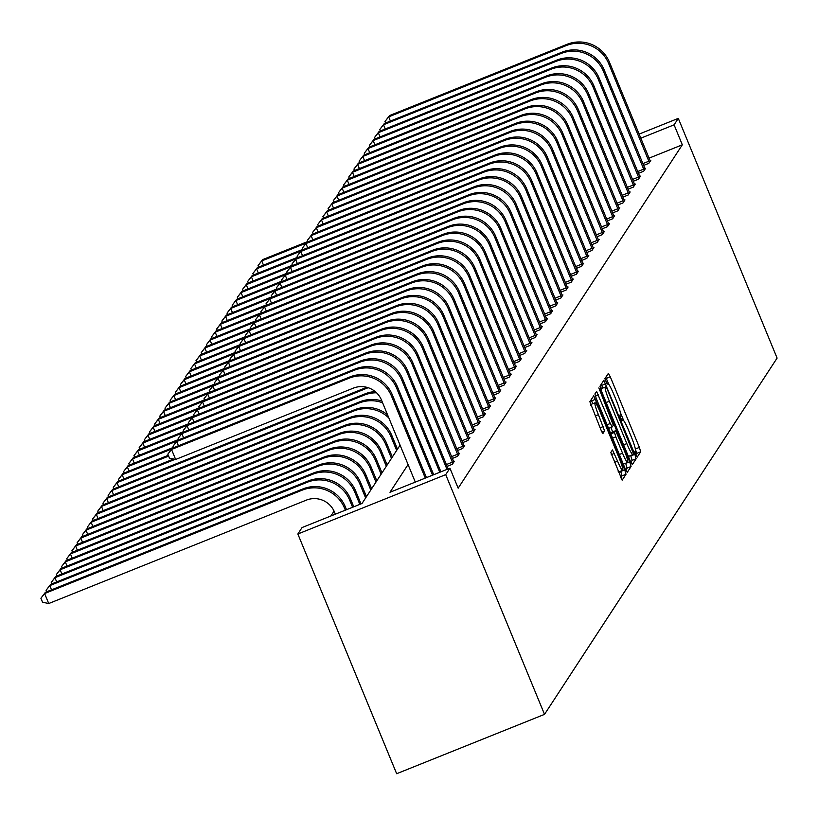 <?xml version="1.0" encoding="UTF-8"?>
<svg xmlns="http://www.w3.org/2000/svg" width="818" height="818" viewBox="0 0 818 818"><rect width="100%" height="100%" fill="white"/><g stroke="black" fill="none" stroke-linecap="round" stroke-linejoin="round"><path stroke-width="1.23" d="M635.862 454.706L637.222 457.109L640.678 451.812L639.39 447.395L610.289 376.801L608.377 373.356L604.891 378.673L607.13 384.184L607.6 383.478A13.62 1.564 68.1 0 1 607.702 383.386A13.62 1.564 68.1 0 1 613.817 394.429L616.24 400.319A13.62 1.564 68.1 0 1 620.371 414.46L619.921 415.145L620.831 418.233L622.171 420.656L622.631 419.951A13.62 1.564 68.1 0 1 622.733 419.859A13.62 1.564 68.1 0 1 628.848 430.902L631.271 436.781A13.62 1.564 68.1 0 1 635.402 450.933L634.952 451.618L635.862 454.706L636.68 453.417L635.3 448.785M610.79 452.487L622.15 480.166L626.026 474.256L624.727 469.839L593.725 395.8L589.86 401.71L601.005 430.043L602.917 433.499L604.594 430.953L598.408 414.675A11.38 1.309 68.1 0 1 595.044 402.773A11.38 1.309 68.1 0 1 600.146 412.006L619.308 458.479A11.38 1.309 68.1 0 1 622.672 470.37A11.38 1.309 68.1 0 1 617.57 461.147L612.457 449.951L610.79 452.487M674.093 124.827L682.324 144.806L458.162 488.182L449.931 468.203L445.718 474.644L544.522 714.359L777.1 358.09L678.296 118.375L674.093 124.827L640.78 138.201M630.361 461.219L632.304 464.644L636.138 458.765L634.85 454.338L603.837 380.298L599.972 386.208L601.261 390.626L630.361 461.219M631.077 466.505L627.212 472.415L625.3 468.97L596.21 398.376L594.911 393.959L596.588 391.413L610.3 423.489L612.212 426.945L613.326 425.248L598.868 387.906L629.788 462.088L631.077 466.505L627.079 468.111L625.79 470.094M400.084 445.176L362.006 503.489L302.057 527.559L297.854 534.001L396.658 773.716L544.522 714.359M682.324 144.806L649.011 158.171M650.054 160.604L650.831 160.287L648.838 163.334L643.572 165.451M644.881 168.518L645.658 168.211L643.674 171.259L638.408 173.365M639.707 176.443L640.494 176.126L638.5 179.173L633.234 181.289M634.543 184.357L635.32 184.05L633.337 187.097L628.071 189.203M629.369 192.281L630.146 191.964L628.163 195.011L622.897 197.128M624.206 200.195L624.983 199.889L622.989 202.936L617.723 205.052M619.032 208.12L619.809 207.803L617.825 210.85L612.559 212.966M613.858 216.044L614.645 215.727L612.651 218.774L607.385 220.891M608.694 223.958L609.471 223.641L607.477 226.688L602.222 228.805M603.52 231.883L604.298 231.566L602.314 234.613L597.048 236.729M598.357 239.797L599.134 239.48L597.14 242.527L591.874 244.643M593.183 247.721L593.96 247.404L591.976 250.451L586.71 252.568M588.009 255.635L588.786 255.328L586.803 258.365L581.537 260.482M582.845 263.56L583.623 263.243L581.629 266.29L576.363 268.406M577.672 271.474L578.449 271.167L576.465 274.204L571.199 276.32M572.508 279.398L573.285 279.081L571.291 282.128L566.025 284.245M567.334 287.312L568.111 287.006L566.128 290.042L560.862 292.159M562.16 295.237L562.937 294.92L560.954 297.967L555.688 300.083M556.997 303.151L557.774 302.844L555.78 305.881L550.514 307.997M551.823 311.075L552.6 310.758L550.616 313.805L545.35 315.922M546.649 318.989L547.436 318.683L545.442 321.719L540.177 323.836M541.485 326.914L542.262 326.597L540.269 329.644L535.013 331.76M536.311 334.828L537.089 334.521L535.105 337.558L529.839 339.674M531.148 342.752L531.925 342.435L529.931 345.482L524.665 347.599M525.974 350.666L526.751 350.36L524.767 353.407L519.502 355.513M520.8 358.591L521.587 358.274L519.594 361.321L514.328 363.437M515.637 366.505L516.414 366.198L514.42 369.245L509.164 371.352M510.463 374.429L511.24 374.112L509.256 377.159L503.99 379.276M505.299 382.343L506.076 382.037L504.082 385.084L498.816 387.19M500.125 390.268L500.902 389.951L498.919 392.998L493.653 395.114M494.951 398.182L495.728 397.875L493.745 400.922L488.479 403.029M489.788 406.106L490.565 405.789L488.571 408.836L483.305 410.953M484.614 414.02L485.391 413.714L483.407 416.761L478.141 418.867M479.45 421.945L480.227 421.628L478.233 424.675L472.968 426.791M474.276 429.859L475.053 429.552L473.07 432.599L467.804 434.706M469.103 437.783L469.88 437.466L467.896 440.513L462.63 442.63M463.939 445.698L464.716 445.391L462.722 448.438L457.456 450.544M458.765 453.622L459.542 453.305L457.559 456.352L452.293 458.469M453.591 461.536L454.379 461.229L452.385 464.276L447.119 466.383M334.071 511.107L330.891 515.984M297.854 534.001L445.718 474.644M408.07 464.552L389.981 492.262L449.931 468.203M678.296 118.375L639.093 134.111M608.664 384.153L605.801 377.272M623.694 420.626L620.269 412.313M602.672 387.579L601.271 384.225M630.852 462.344L632.14 460.36L630.678 455.534M633.521 453.816L607.079 388.765L605.739 386.352L605.248 387.088A13.62 1.564 68.1 0 0 609.379 401.229L626.833 443.591A13.62 1.564 68.1 0 0 632.948 454.624A13.62 1.564 68.1 0 0 633.05 454.542L633.521 453.816M601.353 390.84A13.62 1.564 68.1 0 1 601.25 388.693L601.721 387.967M627.989 455.473A13.62 1.564 68.1 0 0 628.95 456.229A13.62 1.564 68.1 0 0 629.052 456.147L632.815 454.634M610.862 427.477L612.682 431.894M625.606 463.244L629.788 462.088M622.539 453.203A11.38 1.309 68.1 0 0 627.651 462.426A11.38 1.309 68.1 0 0 624.287 450.534L615.627 430.708L614.502 432.405L615.79 436.822L622.539 453.203L619.328 454.491M623.152 463.755A11.38 1.309 68.1 0 0 623.653 464.031L627.651 462.426M611.67 432.313L615.596 430.738M610.739 433.652L611.598 432.344M627.079 468.111L625.79 463.694M618.173 471.7A11.38 1.309 68.1 0 0 618.674 471.976L622.672 470.37M595.044 402.773L591.046 404.378A11.38 1.309 68.1 0 0 590.933 405.585M592.805 403.673L591.148 399.726M620.729 477.845L622.028 475.861L620.627 471.188M258.631 267.087L258.038 265.625L262.578 259.654L307.875 241.474M262.578 259.654L261.75 260.932L306.157 243.099M258.038 265.625L261.75 260.932L263.478 265.134M650.29 161.115L609.461 62.219L608.633 63.487L649.38 162.516M385.554 123.017L384.961 121.555L389.501 115.583L567.14 44.284A32.516 32.199 33.1 0 1 609.461 62.219M389.501 115.583L388.673 116.862L566.312 45.552A32.516 32.199 33.1 0 1 608.633 63.487M384.961 121.555L388.673 116.862L390.401 121.064M642.825 163.631L648.909 161.197M253.468 275.001L252.864 273.549L257.404 267.578L302.701 249.398M257.404 267.578L256.576 268.846L300.993 251.014M252.864 273.549L256.576 268.846L258.314 273.059M248.294 282.926L247.69 281.464L252.241 275.492L297.537 257.312M252.241 275.492L251.402 276.77L295.819 258.938M247.69 281.464L251.402 276.77L253.14 280.973M645.126 169.029L604.287 70.133L603.459 71.411L644.206 170.43M380.39 130.931L379.787 129.479L384.327 123.508L561.966 52.209A32.516 32.199 33.1 0 1 604.287 70.133M384.327 123.508L383.499 124.776L561.138 53.477A32.516 32.199 33.1 0 1 603.459 71.411M379.787 129.479L383.499 124.776L385.237 128.988M637.662 171.555L643.735 169.111M639.952 176.954L599.124 78.058L598.295 79.326L639.042 178.355M375.217 138.856L374.613 137.393L379.153 131.422L556.802 60.123A32.516 32.199 33.1 0 1 599.124 78.058M379.153 131.422L378.325 132.7L555.964 61.391A32.516 32.199 33.1 0 1 598.295 79.326M374.613 137.393L378.325 132.7L380.063 136.903M632.488 179.469L638.561 177.036M243.13 290.84L242.527 289.388L247.067 283.417L292.363 265.236M247.067 283.417L246.238 284.684L290.656 266.852M242.527 289.388L246.238 284.684L247.977 288.897M237.956 298.764L237.353 297.302L241.893 291.331L287.19 273.151M241.893 291.331L241.065 292.609L285.482 274.776M237.353 297.302L241.065 292.609L242.803 296.811M232.782 306.678L232.189 305.226L236.729 299.255L282.026 281.075M236.729 299.255L235.901 300.523L280.308 282.691M232.189 305.226L235.901 300.523L237.629 304.736M634.778 184.878L593.95 85.972L593.122 87.25L633.868 186.269M370.043 146.77L369.45 145.318L373.99 139.346L551.629 68.047A32.516 32.199 33.1 0 1 593.95 85.972M373.99 139.346L373.161 140.614L550.8 69.315A32.516 32.199 33.1 0 1 593.122 87.25M369.45 145.318L373.161 140.614L374.9 144.827M627.314 187.394L633.398 184.95M629.615 192.792L588.776 93.896L587.948 95.164L628.705 194.193M364.879 154.694L364.276 153.232L368.816 147.26L546.455 75.962A32.516 32.199 33.1 0 1 588.776 93.896M368.816 147.26L367.988 148.539L545.626 77.229A32.516 32.199 33.1 0 1 587.948 95.164M364.276 153.232L367.988 148.539L369.726 152.741M622.15 195.308L628.224 192.874M624.441 200.717L583.612 101.81L582.784 103.088L623.531 202.107M359.705 162.608L359.112 161.156L363.652 155.185L541.291 83.886A32.516 32.199 33.1 0 1 583.612 101.81M363.652 155.185L362.824 156.453L540.463 85.154A32.516 32.199 33.1 0 1 582.784 103.088M359.112 161.156L362.824 156.453L364.552 160.665M616.976 203.232L623.05 200.788M619.277 208.631L578.438 109.735L577.61 111.003L618.357 210.032M354.542 170.533L353.938 169.07L358.478 163.109L536.117 91.8A32.516 32.199 33.1 0 1 578.438 109.735M358.478 163.109L357.65 164.377L535.289 93.068A32.516 32.199 33.1 0 1 577.61 111.003M353.938 169.07L357.65 164.377L359.388 168.58M611.813 211.146L617.887 208.713M614.103 216.555L573.275 117.649L572.447 118.927L613.193 217.946M349.368 178.447L348.765 176.995L353.304 171.023L530.943 99.724A32.516 32.199 33.1 0 1 573.275 117.649M353.304 171.023L352.476 172.291L530.115 100.992A32.516 32.199 33.1 0 1 572.447 118.927M348.765 176.995L352.476 172.291L354.214 176.504M606.639 219.071L612.713 216.627M608.929 224.469L568.101 125.573L567.273 126.841L608.019 225.87M344.194 186.371L343.601 184.909L348.141 178.948L525.78 107.639A32.516 32.199 33.1 0 1 568.101 125.573M348.141 178.948L347.313 180.216L524.952 108.906A32.516 32.199 33.1 0 1 567.273 126.841M343.601 184.909L347.313 180.216L349.041 184.418M601.465 226.985L607.549 224.551M603.766 232.394L562.927 133.487L562.099 134.766L602.846 233.784M339.03 194.285L338.427 192.833L342.967 186.862L520.606 115.563A32.516 32.199 33.1 0 1 562.927 133.487M342.967 186.862L342.139 188.13L519.778 116.831A32.516 32.199 33.1 0 1 562.099 134.766M338.427 192.833L342.139 188.13L343.877 192.342M596.302 234.909L602.375 232.465M598.592 240.308L557.764 141.412L556.935 142.68L597.682 241.709M333.856 202.21L333.253 200.747L337.803 194.786L515.442 123.477A32.516 32.199 33.1 0 1 557.764 141.412M337.803 194.786L336.965 196.054L514.614 124.745A32.516 32.199 33.1 0 1 556.935 142.68M333.253 200.747L336.965 196.054L338.703 200.267M591.128 242.823L597.201 240.39M593.418 248.232L552.59 149.326L551.761 150.604L592.508 249.623M328.693 210.124L328.09 208.672L332.629 202.7L510.268 131.401A32.516 32.199 33.1 0 1 552.59 149.326M332.629 202.7L331.801 203.968L509.44 132.669A32.516 32.199 33.1 0 1 551.761 150.604M328.09 208.672L331.801 203.968L333.539 208.181M585.954 250.748L592.038 248.304M588.254 256.146L547.426 157.25L546.598 158.518L587.344 257.547M323.519 218.048L322.916 216.586L327.456 210.625L505.095 139.316A32.516 32.199 33.1 0 1 547.426 157.25M327.456 210.625L326.627 211.893L504.266 140.584A32.516 32.199 33.1 0 1 546.598 158.518M322.916 216.586L326.627 211.893L328.366 216.105M580.79 258.662L586.864 256.228M583.081 264.071L542.252 165.175L541.424 166.443L582.171 265.461M318.345 225.962L317.752 224.51L322.292 218.539L499.931 147.24A32.516 32.199 33.1 0 1 542.252 165.175M322.292 218.539L321.464 219.807L499.103 148.508A32.516 32.199 33.1 0 1 541.424 166.443M317.752 224.51L321.464 219.807L323.192 224.02M575.616 266.586L581.7 264.142M577.917 271.985L537.078 173.089L536.25 174.357L576.997 273.386M313.182 233.887L312.578 232.424L317.118 226.463L494.757 155.154A32.516 32.199 33.1 0 1 537.078 173.089M317.118 226.463L316.29 227.731L493.929 156.422A32.516 32.199 33.1 0 1 536.25 174.357M312.578 232.424L316.29 227.731L318.028 231.944M570.453 274.5L576.526 272.067M572.743 279.909L531.915 181.013L531.087 182.281L571.833 281.3M308.008 241.801L307.404 240.349L311.944 234.377L489.593 163.079A32.516 32.199 33.1 0 1 531.915 181.013M311.944 234.377L311.116 235.645L488.765 164.346A32.516 32.199 33.1 0 1 531.087 182.281M307.404 240.349L311.116 235.645L312.854 239.858M565.279 282.425L571.353 279.981M567.569 287.824L526.741 188.927L525.913 190.195L566.659 289.224M302.834 249.725L302.241 248.263L306.781 242.302L484.42 170.993A32.516 32.199 33.1 0 1 526.741 188.927M306.781 242.302L305.952 243.57L483.591 172.261A32.516 32.199 33.1 0 1 525.913 190.195M302.241 248.263L305.952 243.57L307.691 247.782M560.105 290.339L566.189 287.905M562.406 295.748L521.577 196.852L520.749 198.12L561.496 297.139M297.67 257.639L297.067 256.187L301.607 250.216L479.246 178.917A32.516 32.199 33.1 0 1 521.577 196.852M301.607 250.216L300.779 251.484L478.418 180.185A32.516 32.199 33.1 0 1 520.749 198.12M297.067 256.187L300.779 251.484L302.517 255.697M554.941 298.263L561.015 295.819M557.232 303.662L516.403 204.766L515.575 206.034L556.322 305.063M292.496 265.564L291.903 264.112L296.443 258.14L474.082 186.831A32.516 32.199 33.1 0 1 516.403 204.766M296.443 258.14L295.615 259.408L473.254 188.099A32.516 32.199 33.1 0 1 515.575 206.034M291.903 264.112L295.615 259.408L297.343 263.621M549.768 306.177L555.851 303.744M552.068 311.586L511.23 212.69L510.401 213.958L551.148 312.977M287.333 273.478L286.729 272.026L291.269 266.054L468.908 194.756A32.516 32.199 33.1 0 1 511.23 212.69M291.269 266.054L290.441 267.322L468.08 196.023A32.516 32.199 33.1 0 1 510.401 213.958M286.729 272.026L290.441 267.322L292.179 271.535M544.604 314.102L550.678 311.658M546.894 319.501L506.066 220.604L505.238 221.872L545.984 320.901M282.159 281.402L281.556 279.95L286.096 273.979L463.745 202.67A32.516 32.199 33.1 0 1 506.066 220.604M286.096 273.979L285.267 275.247L462.906 203.938A32.516 32.199 33.1 0 1 505.238 221.872M281.556 279.95L285.267 275.247L287.006 279.459M539.43 322.026L545.504 319.582M541.72 327.425L500.892 228.529L500.064 229.797L540.81 328.816M276.985 289.316L276.392 287.864L280.932 281.893L458.571 210.594A32.516 32.199 33.1 0 1 500.892 228.529M280.932 281.893L280.104 283.161L457.743 211.862A32.516 32.199 33.1 0 1 500.064 229.797M276.392 287.864L280.104 283.161L281.832 287.374M534.256 329.94L540.34 327.497M227.619 314.603L227.015 313.141L231.555 307.169L276.852 288.989M231.555 307.169L230.727 308.447L275.145 290.615M227.015 313.141L230.727 308.447L232.465 312.65M222.445 322.517L221.842 321.065L226.381 315.094L271.688 296.914M226.381 315.094L225.553 316.361L269.971 298.539M221.842 321.065L225.553 316.361L227.292 320.574M217.271 330.441L216.678 328.979L221.218 323.008L266.515 304.828M221.218 323.008L220.39 324.286L264.807 306.453M216.678 328.979L220.39 324.286L222.128 328.488M212.107 338.355L211.504 336.904L216.044 330.932L261.341 312.752M216.044 330.932L215.216 332.2L259.633 314.378M211.504 336.904L215.216 332.2L216.954 336.413M206.934 346.28L206.34 344.818L210.88 338.846L256.177 320.666M210.88 338.846L210.052 340.124L254.459 322.292M206.34 344.818L210.052 340.124L211.78 344.327M201.77 354.194L201.167 352.742L205.707 346.771L251.003 328.591M205.707 346.771L204.878 348.039L249.296 330.216M201.167 352.742L204.878 348.039L206.617 352.251M196.596 362.118L195.993 360.656L200.533 354.685L245.829 336.505M200.533 354.685L199.704 355.963L244.122 338.131M195.993 360.656L199.704 355.963L201.443 360.165M191.422 370.033L190.829 368.581L195.369 362.609L240.666 344.429M195.369 362.609L194.541 363.877L238.958 346.055M190.829 368.581L194.541 363.877L196.269 368.09M186.259 377.957L185.655 376.495L190.195 370.534L235.492 352.343M190.195 370.534L189.367 371.801L233.784 353.969M185.655 376.495L189.367 371.801L191.105 376.004M181.085 385.871L180.492 384.419L185.032 378.448L230.328 360.268M185.032 378.448L184.203 379.716L228.611 361.893M180.492 384.419L184.203 379.716L185.931 383.928M175.921 393.795L175.318 392.333L179.858 386.372L225.154 368.182M179.858 386.372L179.03 387.64L223.447 369.808M175.318 392.333L179.03 387.64L180.768 391.842M170.747 401.71L170.144 400.258L174.684 394.286L219.981 376.106M174.684 394.286L173.856 395.554L218.273 377.732M170.144 400.258L173.856 395.554L175.594 399.767M165.573 409.634L164.98 408.172L169.52 402.211L214.817 384.02M169.52 402.211L168.692 403.478L213.099 385.646M164.98 408.172L168.692 403.478L170.42 407.691M160.41 417.548L159.807 416.096L164.346 410.125L209.643 391.945M164.346 410.125L163.518 411.393L207.936 393.57M159.807 416.096L163.518 411.393L165.256 415.605M155.236 425.472L154.633 424.01L159.173 418.049L204.48 399.859M159.173 418.049L158.344 419.317L202.762 401.485M154.633 424.01L158.344 419.317L160.083 423.53M150.072 433.387L149.469 431.935L154.009 425.963L199.306 407.783M154.009 425.963L153.181 427.231L197.598 409.409M149.469 431.935L153.181 427.231L154.919 431.444M144.898 441.311L144.295 439.849L148.835 433.888L194.132 415.697M148.835 433.888L148.007 435.156L192.424 417.323M144.295 439.849L148.007 435.156L149.745 439.368M139.725 449.225L139.132 447.773L143.671 441.802L188.968 423.622M143.671 441.802L142.843 443.07L187.25 425.248M139.132 447.773L142.843 443.07L144.571 447.282M134.561 457.15L133.958 455.687L138.498 449.726L183.794 431.536M138.498 449.726L137.669 450.994L182.087 433.162M133.958 455.687L137.669 450.994L139.408 455.207M129.387 465.064L128.784 463.612L133.324 457.64L178.631 439.46M133.324 457.64L132.496 458.908L176.913 441.086M128.784 463.612L132.496 458.908L134.234 463.121M536.557 335.339L495.718 236.443L494.89 237.711L535.637 336.74M271.821 297.241L271.218 295.789L275.758 289.817L453.397 218.508A32.516 32.199 33.1 0 1 495.718 236.443M275.758 289.817L274.93 291.085L452.569 219.776A32.516 32.199 33.1 0 1 494.89 237.711M271.218 295.789L274.93 291.085L276.668 295.298M529.093 337.865L535.166 335.421M531.383 343.263L490.555 244.367L489.726 245.635L530.473 344.654M266.648 305.155L266.054 303.703L270.594 297.732L448.233 226.433A32.516 32.199 33.1 0 1 490.555 244.367M270.594 297.732L269.766 298.999L447.405 227.701A32.516 32.199 33.1 0 1 489.726 245.635M266.054 303.703L269.766 298.999L271.494 303.212M523.919 345.779L529.992 343.335M526.219 351.178L485.381 252.281L484.553 253.549L525.299 352.578M261.484 313.079L260.881 311.627L265.421 305.656L443.059 234.347A32.516 32.199 33.1 0 1 485.381 252.281M265.421 305.656L264.592 306.924L442.231 235.615A32.516 32.199 33.1 0 1 484.553 253.549M260.881 311.627L264.592 306.924L266.331 311.137M518.755 353.703L524.829 351.259M521.046 359.102L480.217 260.206L479.389 261.474L520.136 360.493M256.31 320.993L255.707 319.541L260.247 313.57L437.886 242.271A32.516 32.199 33.1 0 1 480.217 260.206M260.247 313.57L259.418 314.838L437.057 243.539A32.516 32.199 33.1 0 1 479.389 261.474M255.707 319.541L259.418 314.838L261.157 319.051M513.581 361.617L519.655 359.174M124.213 472.988L123.62 471.536L128.16 465.565L173.457 447.374M128.16 465.565L127.332 466.833L171.749 449M123.62 471.536L127.332 466.833L129.07 471.045M119.05 480.902L118.446 479.45L122.986 473.479L168.283 455.299M122.986 473.479L122.158 474.747L168.62 456.107M118.446 479.45L122.158 474.747L123.896 478.959M113.876 488.827L113.283 487.375L117.823 481.403L173.569 459.021M117.823 481.403L116.994 482.671L175.103 459.348M113.283 487.375L116.994 482.671L118.722 486.884M108.712 496.741L108.109 495.289L112.649 489.317L366.801 387.303M112.649 489.317L111.821 490.585L368.151 387.701M108.109 495.289L111.821 490.585L113.559 494.798M103.538 504.665L102.935 503.213L107.475 497.242L365.043 393.857A32.516 32.199 33.1 0 1 375.196 391.587M107.475 497.242L106.647 498.51L364.214 395.125A32.516 32.199 33.1 0 1 376.556 392.793M102.935 503.213L106.647 498.51L108.385 502.722M98.364 512.579L97.771 511.127L102.311 505.156L359.879 401.771A32.516 32.199 33.1 0 1 381.873 400.994M102.311 505.156L101.483 506.424L359.051 403.039A32.516 32.199 33.1 0 1 382.619 402.814M97.771 511.127L101.483 506.424L103.211 510.636M93.201 520.504L92.598 519.052L97.138 513.08L354.705 409.695A32.516 32.199 33.1 0 1 387.579 414.849M97.138 513.08L96.309 514.348L353.877 410.963A32.516 32.199 33.1 0 1 388.898 418.049M92.598 519.052L96.309 514.348L98.048 518.561M88.027 528.418L87.434 526.966L91.974 520.994L91.146 522.262L348.713 418.877A32.516 32.199 33.1 0 1 391.035 436.812L396.648 450.432M91.974 520.994L349.542 417.609A32.516 32.199 33.1 0 1 391.863 435.544L397.476 449.164M87.434 526.966L91.146 522.262L92.874 526.475M82.863 536.342L82.26 534.89L86.8 528.919L344.368 425.534A32.516 32.199 33.1 0 1 386.689 443.458L392.333 457.037M515.872 367.016L475.043 268.12L474.215 269.388L514.962 368.417M251.136 328.918L250.543 327.466L255.083 321.494L432.722 250.185A32.516 32.199 33.1 0 1 475.043 268.12M255.083 321.494L254.255 322.762L431.894 251.453A32.516 32.199 33.1 0 1 474.215 269.388M250.543 327.466L254.255 322.762L255.983 326.975M508.407 369.542L514.491 367.098M510.708 374.941L469.869 276.044L469.041 277.312L509.788 376.331M245.973 336.832L245.369 335.38L249.909 329.409L427.548 258.11A32.516 32.199 33.1 0 1 469.869 276.044M249.909 329.409L249.081 330.676L426.72 259.378A32.516 32.199 33.1 0 1 469.041 277.312M245.369 335.38L249.081 330.676L250.819 334.889M503.244 377.456L509.317 375.022M505.534 382.855L464.706 283.958L463.878 285.226L504.624 384.255M240.799 344.756L240.195 343.304L244.735 337.333L422.385 266.024A32.516 32.199 33.1 0 1 464.706 283.958M244.735 337.333L243.907 338.601L421.556 267.292A32.516 32.199 33.1 0 1 463.878 285.226M240.195 343.304L243.907 338.601L245.645 342.814M498.07 385.38L504.144 382.936M500.36 390.779L459.532 291.883L458.704 293.151L499.45 392.17M235.635 352.67L235.032 351.219L239.572 345.247L417.211 273.948A32.516 32.199 33.1 0 1 459.532 291.883M239.572 345.247L238.744 346.515L416.382 275.216A32.516 32.199 33.1 0 1 458.704 293.151M235.032 351.219L238.744 346.515L240.482 350.728M492.896 393.294L498.98 390.861M495.197 398.693L454.368 299.797L453.54 301.065L494.287 400.094M230.461 360.595L229.858 359.143L234.398 353.171L412.037 281.862A32.516 32.199 33.1 0 1 454.368 299.797M234.398 353.171L233.57 354.439L411.209 283.13A32.516 32.199 33.1 0 1 453.54 301.065M229.858 359.143L233.57 354.439L235.308 358.652M487.732 401.219L493.806 398.775M490.023 406.618L449.194 307.721L448.366 308.989L489.113 408.008M225.287 368.509L224.694 367.057L229.234 361.086L406.873 289.787A32.516 32.199 33.1 0 1 449.194 307.721M229.234 361.086L228.406 362.354L406.045 291.055A32.516 32.199 33.1 0 1 448.366 308.989M224.694 367.057L228.406 362.354L230.134 366.566M482.559 409.133L488.643 406.699M484.859 414.532L444.021 315.636L443.192 316.903L483.939 415.933M220.124 376.433L219.521 374.981L224.06 369.01L401.699 297.701A32.516 32.199 33.1 0 1 444.021 315.636M224.06 369.01L223.232 370.278L400.871 298.969A32.516 32.199 33.1 0 1 443.192 316.903M219.521 374.981L223.232 370.278L224.97 374.491M477.395 417.057L483.469 414.614M479.685 422.456L438.857 323.56L438.029 324.828L478.775 423.857M214.95 384.358L214.347 382.896L218.887 376.924L396.536 305.625A32.516 32.199 33.1 0 1 438.857 323.56M218.887 376.924L218.058 378.192L395.707 306.893A32.516 32.199 33.1 0 1 438.029 324.828M214.347 382.896L218.058 378.192L219.797 382.405M472.221 424.971L478.295 422.538M86.8 528.919L85.972 530.187L343.54 426.802A32.516 32.199 33.1 0 1 385.861 444.736L391.474 458.356M82.26 534.89L85.972 530.187L87.71 534.399M77.69 544.256L77.086 542.804L81.626 536.833L339.194 433.448A32.516 32.199 33.1 0 1 381.525 451.383L387.159 464.961M474.512 430.37L433.683 331.474L432.855 332.742L473.602 431.771M209.776 392.272L209.183 390.82L213.723 384.849L391.362 313.539A32.516 32.199 33.1 0 1 433.683 331.474M213.723 384.849L212.895 386.116L390.534 314.807A32.516 32.199 33.1 0 1 432.855 332.742M209.183 390.82L212.895 386.116L214.633 390.329M467.047 432.896L473.131 430.452M81.626 536.833L80.798 538.101L338.366 434.716A32.516 32.199 33.1 0 1 380.697 452.651L386.311 466.27M77.086 542.804L80.798 538.101L82.536 542.314M72.516 552.181L71.923 550.729L76.463 544.757L334.03 441.372A32.516 32.199 33.1 0 1 376.352 459.297L381.996 472.876M469.348 438.295L428.52 339.398L427.691 340.666L468.438 439.695M204.612 400.196L204.009 398.734L208.549 392.763L386.188 321.464A32.516 32.199 33.1 0 1 428.52 339.398M208.549 392.763L207.721 394.031L385.36 322.732A32.516 32.199 33.1 0 1 427.691 340.666M204.009 398.734L207.721 394.031L209.459 398.243M461.884 440.81L467.957 438.376M76.463 544.757L75.634 546.025L333.202 442.64A32.516 32.199 33.1 0 1 375.523 460.575L381.137 474.195M71.923 550.729L75.634 546.025L77.362 550.238M67.352 560.095L66.749 558.643L71.289 552.671L328.856 449.286A32.516 32.199 33.1 0 1 371.178 467.221L376.822 480.8M464.174 446.209L423.346 347.313L422.517 348.58L463.264 447.61M199.439 408.11L198.846 406.658L203.385 400.687L381.024 329.378A32.516 32.199 33.1 0 1 423.346 347.313M203.385 400.687L202.557 401.955L380.196 330.646A32.516 32.199 33.1 0 1 422.517 348.58M198.846 406.658L202.557 401.955L204.285 406.168M456.71 448.734L462.784 446.291M71.289 552.671L70.46 553.939L328.028 450.554A32.516 32.199 33.1 0 1 370.349 468.489L375.963 482.109M66.749 558.643L70.46 553.939L72.199 558.152M62.178 568.019L61.575 566.567L66.115 560.596L323.693 457.211A32.516 32.199 33.1 0 1 366.014 475.146L371.648 488.714M459.01 454.133L418.172 355.237L417.344 356.505L458.09 455.534M194.275 416.035L193.672 414.573L198.212 408.601L375.851 337.302A32.516 32.199 33.1 0 1 418.172 355.237M198.212 408.601L197.383 409.869L375.022 338.57A32.516 32.199 33.1 0 1 417.344 356.505M193.672 414.573L197.383 409.869L199.122 414.082M451.546 456.649L457.62 454.215M66.115 560.596L65.287 561.864L322.854 458.479A32.516 32.199 33.1 0 1 365.186 476.413L370.799 490.033M61.575 566.567L65.287 561.864L67.025 566.076M453.837 462.047L413.008 363.151L412.18 364.419L452.927 463.448M189.101 423.949L188.498 422.497L193.038 416.526L370.677 345.216A32.516 32.199 33.1 0 1 413.008 363.151M193.038 416.526L192.21 417.793L369.848 346.495A32.516 32.199 33.1 0 1 412.18 364.419M188.498 422.497L192.21 417.793L193.948 422.006M446.372 464.573L452.446 462.129M57.015 575.933L56.411 574.481L60.951 568.51L60.123 569.778L317.691 466.393A32.516 32.199 33.1 0 1 360.012 484.328L365.626 497.947M60.951 568.51L318.519 465.125A32.516 32.199 33.1 0 1 360.84 483.06L366.454 496.679M56.411 574.481L60.123 569.778L61.861 573.991M448.172 468.908L407.834 371.075L407.006 372.343L447.006 469.379M183.927 431.873L183.334 430.411L187.874 424.44L365.513 353.141A32.516 32.199 33.1 0 1 407.834 371.075M187.874 424.44L187.046 425.708L364.685 354.409A32.516 32.199 33.1 0 1 407.006 372.343M183.334 430.411L187.046 425.708L188.774 429.92M51.841 583.858L51.237 582.406L55.777 576.434L54.949 577.702L312.517 474.317A32.516 32.199 33.1 0 1 354.838 492.252L359.838 504.369M55.777 576.434L313.345 473.049A32.516 32.199 33.1 0 1 355.666 490.984L360.994 503.898M51.237 582.406L54.949 577.702L56.687 581.915M178.764 439.787L178.16 438.336L182.7 432.364L360.339 361.055A32.516 32.199 33.1 0 1 402.661 378.99L440.922 471.812M182.7 432.364L181.872 433.632L359.511 362.333A32.516 32.199 33.1 0 1 401.832 380.258L439.767 472.283M178.16 438.336L181.872 433.632L183.61 437.845M46.667 591.782L46.074 590.32L50.614 584.349L49.786 585.616L307.353 482.231A32.516 32.199 33.1 0 1 349.675 500.166L352.599 507.272M50.614 584.349L308.181 480.964A32.516 32.199 33.1 0 1 350.503 498.898L353.765 506.802M46.074 590.32L49.786 585.616L51.514 589.829M173.59 447.712L172.997 446.25L177.537 440.278L355.176 368.979A32.516 32.199 33.1 0 1 397.497 386.914L433.683 474.716M177.537 440.278L176.708 441.546L354.347 370.247A32.516 32.199 33.1 0 1 396.669 388.182L432.528 475.186M172.997 446.25L176.708 441.546L178.436 445.759M335.37 514.185L334.511 512.099A21.677 21.462 -146.9 0 0 306.3 500.146L48.732 603.531L42.546 602.232L40.9 598.244L45.44 592.273L303.008 488.888A32.516 32.199 33.1 0 1 345.329 506.823L346.525 509.706M45.44 592.273L44.612 593.541L302.179 490.156A32.516 32.199 33.1 0 1 344.501 508.09L345.36 510.176M40.9 598.244L44.612 593.541L48.732 603.531M415.299 482.099L381.505 400.114A21.677 21.462 -146.9 0 0 353.294 388.151L175.655 459.46L169.469 458.162L167.823 454.174L172.363 448.203L350.002 376.894A32.516 32.199 33.1 0 1 392.323 394.828L426.454 477.63M172.363 448.203L171.535 449.471L349.174 378.172A32.516 32.199 33.1 0 1 391.495 396.096L425.288 478.09M167.823 454.174L171.535 449.471L175.655 459.46M621.813 420.278L622.631 419.951M606.782 383.806L607.6 383.478M606.291 378.407L610.289 376.801M635.392 448.99L639.39 447.395M636.68 453.417L640.678 451.812M601.751 385.36L605.749 383.754M630.852 455.943L634.85 454.338M632.14 460.36L636.138 458.765M601.25 388.693L605.248 387.088M606.169 402.517L609.379 401.229M623.623 444.88L626.833 443.591M595.361 396.127L598.5 394.869M607.089 424.777L610.3 423.489M612.212 426.945L608.582 428.397L612.171 426.945M599.574 390.575L600.207 390.329M610.841 433.877L614.502 432.405M612.58 438.111L615.79 436.822M611.24 454.655L614.369 453.397M614.359 462.436L617.57 461.147M595.197 415.963L598.408 414.675M600.095 427.824L603.295 426.536M601.905 432.037L604.594 430.953M591.639 400.851L595.637 399.245M620.729 471.444L624.727 469.839M622.028 475.861L626.026 474.256M567.14 44.284L566.312 45.552M561.966 52.209L561.138 53.477M556.802 60.123L555.964 61.391M551.629 68.047L550.8 69.315M546.455 75.962L545.626 77.229M541.291 83.886L540.463 85.154M536.117 91.8L535.289 93.068M530.943 99.724L530.115 100.992M525.78 107.639L524.952 108.906M520.606 115.563L519.778 116.831M515.442 123.477L514.614 124.745M510.268 131.401L509.44 132.669M505.095 139.316L504.266 140.584M499.931 147.24L499.103 148.508M494.757 155.154L493.929 156.422M489.593 163.079L488.765 164.346M484.42 170.993L483.591 172.261M479.246 178.917L478.418 180.185M474.082 186.831L473.254 188.099M468.908 194.756L468.08 196.023M463.745 202.67L462.906 203.938M458.571 210.594L457.743 211.862M453.397 218.508L452.569 219.776M448.233 226.433L447.405 227.701M443.059 234.347L442.231 235.615M437.886 242.271L437.057 243.539M365.043 393.857L364.214 395.125M359.879 401.771L359.051 403.039M354.705 409.695L353.877 410.963M391.863 435.544L391.035 436.812M349.542 417.609L348.713 418.877M432.722 250.185L431.894 251.453M427.548 258.11L426.72 259.378M422.385 266.024L421.556 267.292M417.211 273.948L416.382 275.216M412.037 281.862L411.209 283.13M406.873 289.787L406.045 291.055M401.699 297.701L400.871 298.969M396.536 305.625L395.707 306.893M386.689 443.458L385.861 444.736M344.368 425.534L343.54 426.802M391.362 313.539L390.534 314.807M381.525 451.383L380.697 452.651M339.194 433.448L338.366 434.716M386.188 321.464L385.36 322.732M376.352 459.297L375.523 460.575M334.03 441.372L333.202 442.64M381.024 329.378L380.196 330.646M371.178 467.221L370.349 468.489M328.856 449.286L328.028 450.554M375.851 337.302L375.022 338.57M366.014 475.146L365.186 476.413M323.693 457.211L322.854 458.479M370.677 345.216L369.848 346.495M360.84 483.06L360.012 484.328M318.519 465.125L317.691 466.393M365.513 353.141L364.685 354.409M355.666 490.984L354.838 492.252M313.345 473.049L312.517 474.317M402.661 378.99L401.832 380.258M360.339 361.055L359.511 362.333M350.503 498.898L349.675 500.166M308.181 480.964L307.353 482.231M397.497 386.914L396.669 388.182M355.176 368.979L354.347 370.247M345.329 506.823L344.501 508.09M303.008 488.888L302.179 490.156M392.323 394.828L391.495 396.096M350.002 376.894L349.174 378.172M621.792 420.237L622.733 419.859M606.762 383.765L607.702 383.386M628.95 456.229L632.948 454.624M611.629 432.313L615.627 430.708"/></g></svg>
